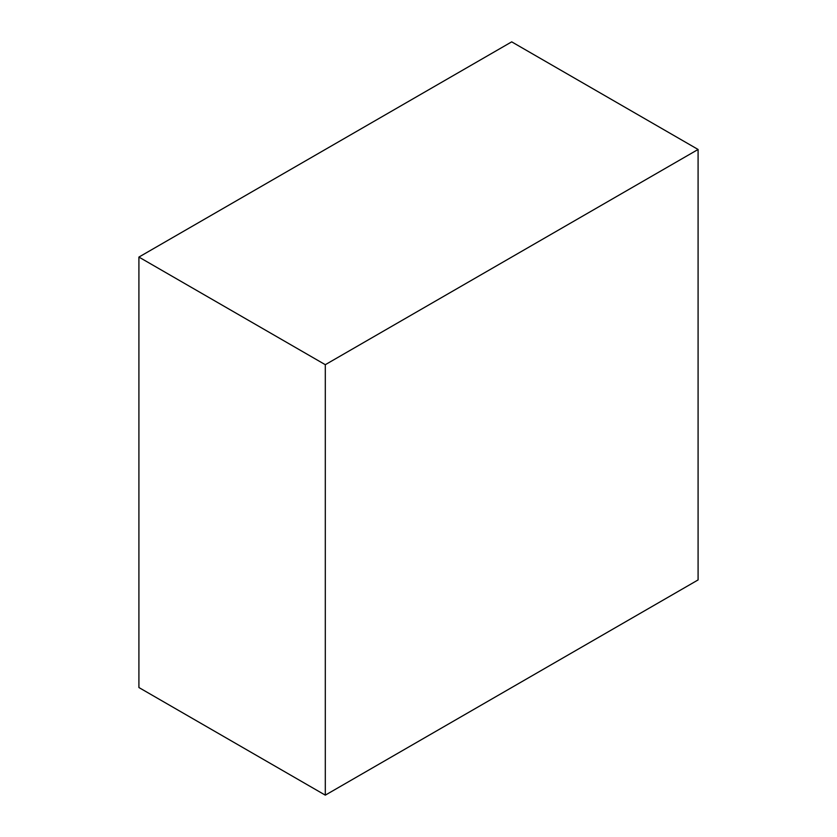 <?xml version="1.0" encoding="UTF-8"?>
<svg xmlns="http://www.w3.org/2000/svg" width="837" height="837" viewBox="0 0 837 837"><rect width="100%" height="100%" fill="white"/><g stroke="black" fill="none" stroke-linecap="round" stroke-linejoin="round"><path stroke-width="1.26" d="M698.089 149.467L511.7 41.85L138.911 257.074L138.911 687.533L325.3 795.15L698.089 579.926L698.089 149.467L325.3 364.691L138.911 257.074M325.3 364.691L325.3 795.15"/></g></svg>
